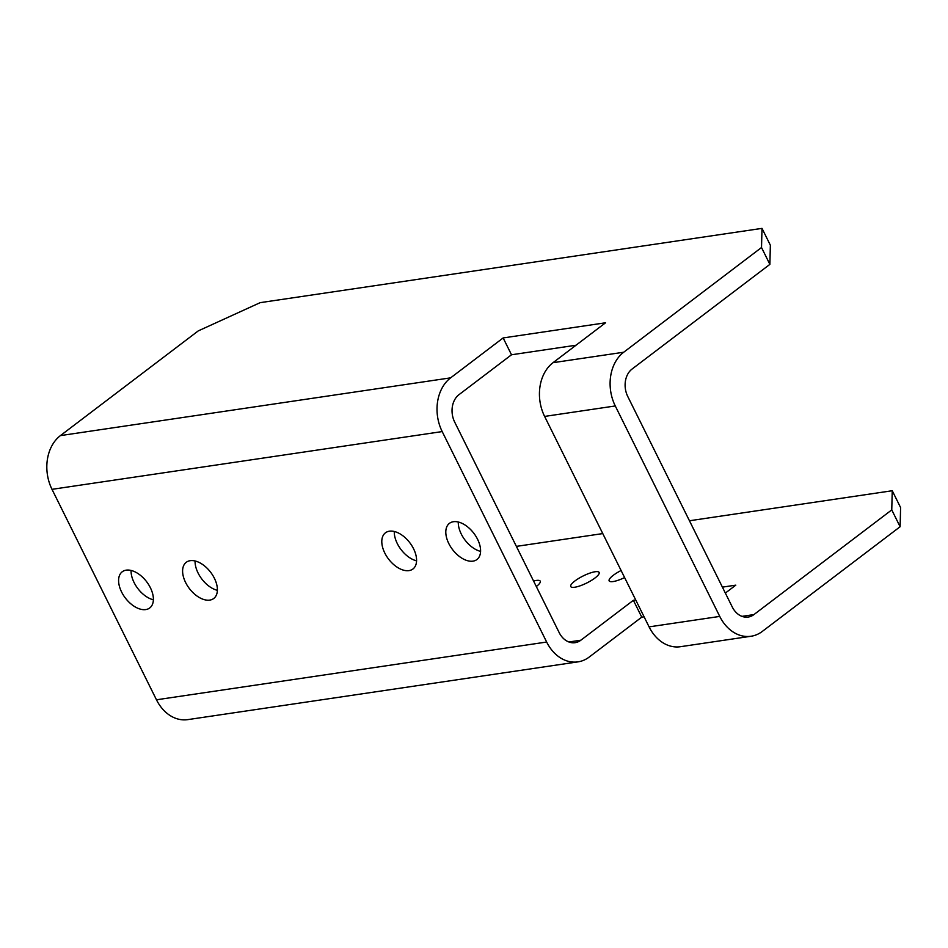 <?xml version="1.0" encoding="UTF-8"?>
<svg xmlns="http://www.w3.org/2000/svg" width="948" height="948" viewBox="0 0 948 948"><rect width="100%" height="100%" fill="white"/><g stroke="black" fill="none" stroke-linecap="round" stroke-linejoin="round"><path stroke-width="1.42" d="M769.883 264.362L761.517 247.523L762.002 228.373L770.357 245.2L769.883 264.362L632.055 369.056A20.216 15.535 -98.4 0 0 627.754 396.477L732.235 606.933A20.216 15.535 -98.4 0 0 748.197 617.053A20.216 15.535 -98.4 0 0 753.933 614.588L891.76 509.894L892.246 490.732L689.445 520.76M892.246 490.732L900.6 507.571L900.114 526.733L891.76 509.894M900.114 526.733L762.299 631.427A39.626 30.443 81.6 0 1 751.029 636.25L680.368 646.714A39.626 30.443 -98.4 0 1 649.084 626.877L544.614 416.421A39.626 30.443 -98.4 0 1 553.028 362.681L605.559 322.782L503.151 337.938L450.62 377.849L60.423 435.606L198.251 330.899L260.179 302.649L762.002 228.373M761.517 247.523L623.701 352.229A39.626 30.443 81.6 0 0 615.276 405.957L719.745 616.413A39.626 30.443 81.6 0 0 751.029 636.25M568.907 641.986L580.863 640.208A20.216 15.535 81.6 0 1 575.116 642.673A20.216 15.535 81.6 0 1 559.154 632.553L454.685 422.097A20.216 15.535 81.6 0 1 458.974 394.676L511.505 354.777L503.151 337.938M580.863 640.208L633.383 600.309L635.729 599.966M450.62 377.849A39.626 30.443 -98.4 0 0 442.195 431.577L546.664 642.033A39.626 30.443 -98.4 0 0 577.96 661.87A39.626 30.443 -98.4 0 0 589.218 657.047L641.749 617.148L633.383 600.309M511.505 354.777L576.017 345.226M641.749 617.148L644.083 616.804M722.4 587.132L735.802 585.153L725.35 593.081M577.96 661.87L187.763 719.627A39.626 30.443 -98.4 0 1 156.467 699.79L51.998 489.334A39.626 30.443 -98.4 0 1 60.423 435.606M472.981 561.145A22.728 13.402 52.8 0 1 450.513 546.617A22.728 13.402 52.8 0 1 449.447 523.332A22.728 13.402 52.8 0 1 453.417 521.72A22.728 13.402 52.8 0 1 475.884 536.248A22.728 13.402 52.8 0 1 476.939 559.521A22.728 13.402 52.8 0 1 472.981 561.145M408.979 570.613A22.728 13.402 52.8 0 1 386.5 556.085A22.728 13.402 52.8 0 1 385.445 532.812A22.728 13.402 52.8 0 1 389.403 531.188A22.728 13.402 52.8 0 1 411.87 545.728A22.728 13.402 52.8 0 1 412.937 569.001A22.728 13.402 52.8 0 1 408.979 570.613M209.781 600.108A22.728 13.402 52.8 0 1 187.313 585.568A22.728 13.402 52.8 0 1 186.246 562.294A22.728 13.402 52.8 0 1 190.204 560.683A22.728 13.402 52.8 0 1 212.684 575.211A22.728 13.402 52.8 0 1 213.738 598.484A22.728 13.402 52.8 0 1 209.781 600.108M145.767 609.576A22.728 13.402 52.8 0 1 123.299 595.048A22.728 13.402 52.8 0 1 122.245 571.774A22.728 13.402 52.8 0 1 126.203 570.151A22.728 13.402 52.8 0 1 148.67 584.679A22.728 13.402 52.8 0 1 149.737 607.964A22.728 13.402 52.8 0 1 145.767 609.576M480.589 551.369A22.728 13.402 52.8 0 1 458.287 522.016M416.575 560.837A22.728 13.402 52.8 0 1 394.285 531.484M217.388 590.331A22.728 13.402 52.8 0 1 195.087 560.967M153.375 599.8A22.728 13.402 52.8 0 1 131.073 570.447M574.903 580.97A15.855 3.946 153.6 0 1 589.644 573.196A15.855 3.946 153.6 0 1 599.136 572.438A15.855 3.946 153.6 0 1 594.977 578.007A15.855 3.946 153.6 0 1 580.235 585.781A15.855 3.946 153.6 0 1 570.743 586.539A15.855 3.946 153.6 0 1 574.903 580.97M516.376 546.38L602.774 533.582M624.614 577.581A15.855 3.946 153.6 0 1 609.137 580.851A15.855 3.946 153.6 0 1 613.309 575.294A15.855 3.946 153.6 0 1 621.106 570.506M533.582 581.029A15.855 3.946 153.6 0 1 540.241 581.16A15.855 3.946 153.6 0 1 536.307 586.539M623.701 352.229L553.028 362.681M442.195 431.577L51.998 489.334M615.276 405.957L544.614 416.421M546.664 642.033L156.467 699.79M719.745 616.413L649.084 626.877M741.976 616.366L753.933 614.588"/></g></svg>
